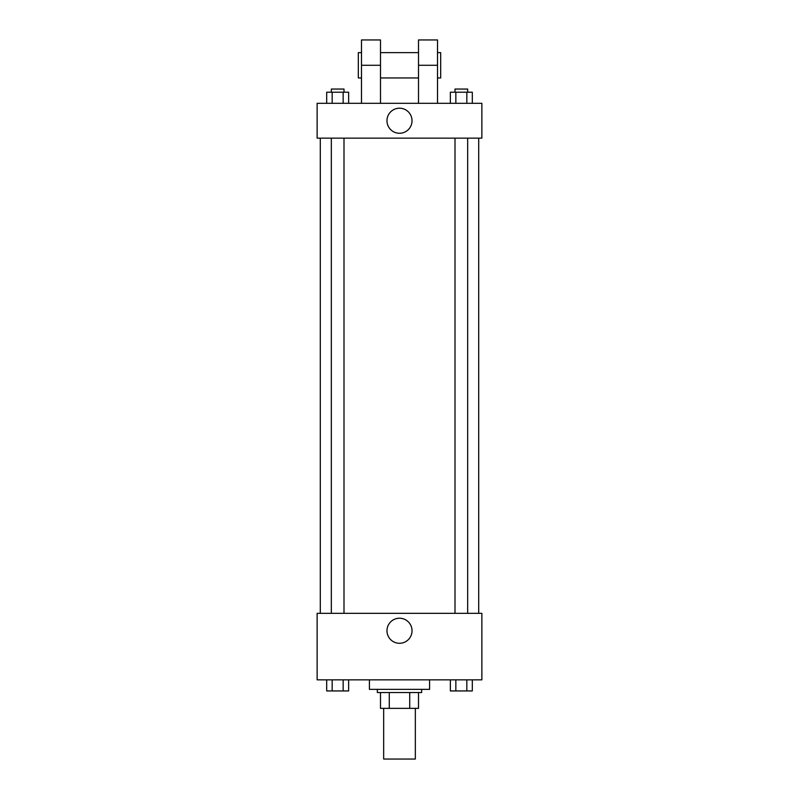<?xml version="1.0" encoding="UTF-8"?>
<svg xmlns="http://www.w3.org/2000/svg" width="799" height="799" viewBox="0 0 799 799"><rect width="100%" height="100%" fill="white"/><g stroke="black" fill="none" stroke-linecap="round" stroke-linejoin="round"><path stroke-width="1.2" d="M383.66 708.363L383.66 759.05L415.34 759.05L415.34 708.363M409.717 692.523L409.717 708.363L380.494 708.363L380.494 692.523M409.717 708.363L418.506 708.363L418.506 692.523L418.506 708.363M421.672 689.357L421.672 692.523L377.328 692.523L377.328 689.357M389.283 692.523L389.283 708.363M369.408 679.849L369.408 689.357L429.592 689.357L429.592 679.849M481.867 679.849L317.133 679.849L317.133 613.332L481.867 613.332L481.867 679.849M412.034 630.751A12.534 12.534 0 0 1 393.238 641.607A12.534 12.534 0 0 1 393.238 619.904A12.534 12.534 0 0 1 412.034 630.751M478.701 138.157L478.701 613.332M455.001 613.332L455.001 138.157M343.999 138.157L343.999 613.332M481.867 138.157L317.133 138.157L317.133 103.311L481.867 103.311L481.867 138.157L317.133 138.157M472.309 679.849L472.309 690.945L450.366 690.945L450.366 679.849M466.826 679.849L466.826 690.945M455.849 679.849L455.849 690.945M467.675 690.945L455.001 690.945M348.634 679.849L348.634 690.945L326.691 690.945L326.691 679.849M343.151 679.849L343.151 690.945M332.174 679.849L332.174 690.945M343.999 690.945L331.325 690.945M472.309 103.311L472.309 92.215L450.366 92.215L450.366 103.311M466.826 92.215L466.826 103.311M455.849 92.215L455.849 103.311M455.001 92.215L455.001 89.049L467.675 89.049L467.675 92.215M348.634 103.311L348.634 92.215L326.691 92.215L326.691 103.311M343.151 92.215L343.151 103.311M332.174 92.215L332.174 103.311M331.325 92.215L331.325 89.049L343.999 89.049L343.999 92.215M386.966 120.729A12.534 12.534 0 0 1 405.762 109.882A12.534 12.534 0 0 1 405.762 131.585A12.534 12.534 0 0 1 386.966 120.729M418.506 103.311L418.506 65.288L437.512 65.288L437.512 39.95L418.506 39.95L418.506 65.288M418.506 52.624L380.494 52.624M361.488 103.311L361.488 65.288L380.494 65.288L380.494 103.311M380.494 65.288L380.494 39.95L361.488 39.95L361.488 65.288M437.512 103.311L437.512 65.288M437.512 77.962L440.678 77.962L440.678 52.624L437.512 52.624M361.488 52.624L358.322 52.624L358.322 77.962L361.488 77.962M320.299 138.157L320.299 613.332M467.675 613.332L467.675 138.157M331.325 138.157L331.325 613.332M418.506 77.962L380.494 77.962"/></g></svg>
